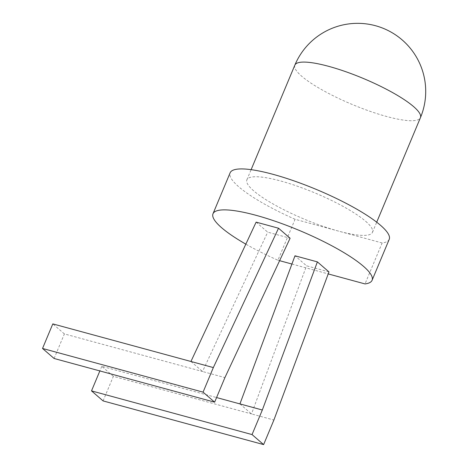 <?xml version="1.0" encoding="UTF-8"?>
<svg xmlns="http://www.w3.org/2000/svg" width="468" height="468" viewBox="0 0 468 468"><rect width="100%" height="100%" fill="white"/><g stroke="black" fill="none" stroke-linecap="round" stroke-linejoin="round"><path stroke-width="0.35" stroke-dasharray="2.34 1.75" d="M389.218 239.341A86.217 17.907 22.7 0 1 382.145 242.974L365.011 283.924M382.145 242.974L295.068 219.281L277.933 260.231A86.217 17.907 22.7 0 1 245.829 244.144M277.933 260.231L279.607 260.682M291.921 264.034L328.214 273.915M295.068 219.281A86.217 17.907 22.7 0 1 230.133 172.797M365.678 221.311A68.065 14.139 22.7 0 1 372.469 232.339A68.065 14.139 22.7 0 1 338.604 231.128A68.065 14.139 22.7 0 1 274.587 204.814A68.065 14.139 22.7 0 1 246.882 179.8A68.065 14.139 22.7 0 1 280.747 181.011A68.065 14.139 22.7 0 1 365.678 221.311M328.963 271.908L306.558 265.812L294.986 255.791M256.131 222.13L267.702 232.157L290.101 238.253M103.089 400.912L113.361 376.342L251.497 413.934L306.558 265.812M239.926 403.913L251.497 413.934L273.897 420.03M54.101 358.482L64.379 333.912L202.509 371.504L267.702 232.157M190.938 361.477L202.509 371.504L224.915 377.6M113.361 376.342L101.79 366.321L216.567 397.554M64.379 333.912L52.808 323.891M101.79 366.321L99.859 370.937M294.846 65.14A68.065 14.139 -157.3 0 0 352.182 104.452A68.065 14.139 -157.3 0 0 420.434 117.679M372.469 232.339L376.711 222.195M246.882 179.8L251.123 169.662"/><path stroke-width="0.7" d="M245.829 244.144A86.217 17.907 22.7 0 1 213.004 213.747L230.133 172.797A86.217 17.907 22.7 0 1 273.031 174.33A86.217 17.907 22.7 0 1 354.118 207.657A86.217 17.907 22.7 0 1 389.218 239.341L372.083 280.291A86.217 17.907 22.7 0 1 365.011 283.924L328.214 273.915M213.004 213.747A86.217 17.907 22.7 0 1 255.902 215.28A86.217 17.907 22.7 0 1 336.989 248.607A86.217 17.907 22.7 0 1 372.083 280.291M279.607 260.682L291.921 264.034M99.859 370.937L91.512 390.891L252.047 434.579L263.619 444.6L273.897 420.03L328.963 271.908L317.386 261.887L294.986 255.791L239.926 403.913L262.326 410.009L317.386 261.887M278.53 228.226L290.101 238.253L224.915 377.6L214.636 402.17L203.065 392.143L213.338 367.573L278.53 228.226L256.131 222.13L190.938 361.477L213.338 367.573M252.047 434.579L262.326 410.009M91.512 390.891L103.089 400.912L263.619 444.6M216.567 397.554L239.926 403.913M190.938 361.477L52.808 323.891L42.529 348.461L203.065 392.143M42.529 348.461L54.101 358.482L214.636 402.17M376.711 222.195L420.434 117.679A68.065 14.139 -157.3 0 0 413.642 106.645A68.065 14.139 -157.3 0 0 345.419 71.575A68.065 14.139 -157.3 0 0 294.846 65.14L251.123 169.662M420.434 117.679A68.065 68.065 0 0 0 402.205 39.955A68.065 68.065 0 0 0 294.846 65.14"/></g></svg>
